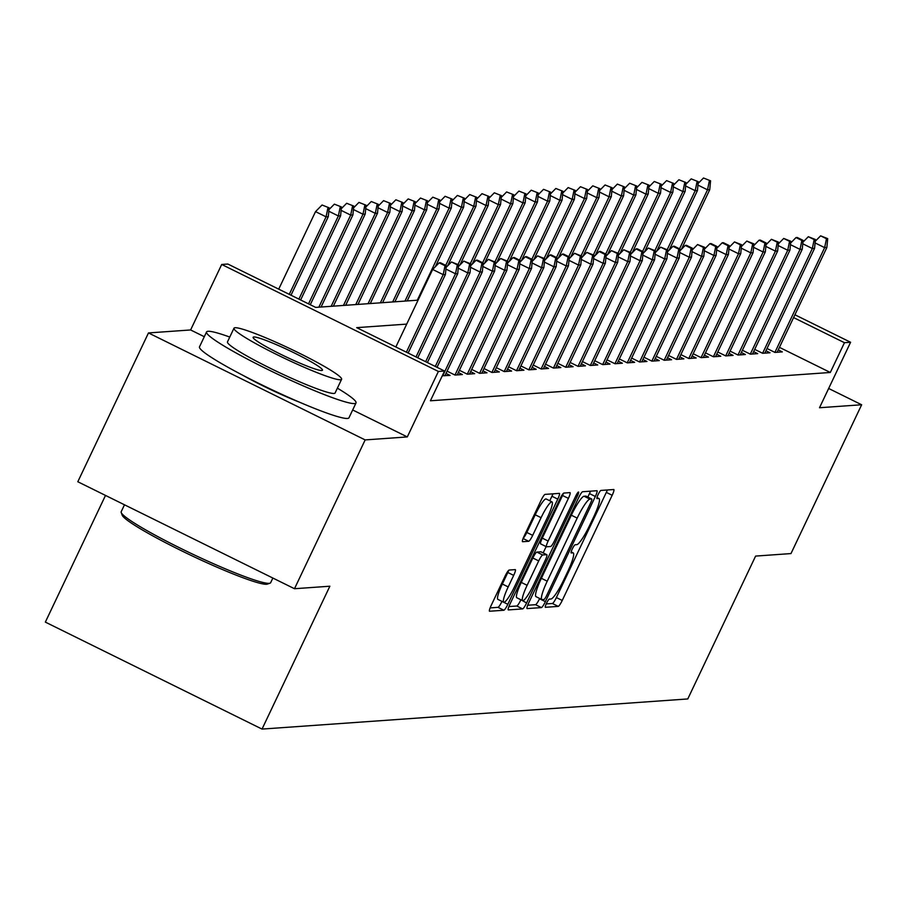 <?xml version="1.0" encoding="UTF-8"?>
<svg xmlns="http://www.w3.org/2000/svg" width="907" height="907" viewBox="0 0 907 907"><rect width="100%" height="100%" fill="white"/><g stroke="black" fill="none" stroke-linecap="round" stroke-linejoin="round"><path stroke-width="1.36" d="M546.524 603.257A4.546 0.737 116.3 0 0 545.356 607.282A4.546 0.737 116.3 0 0 545.424 607.293L558.259 606.386A6.496 1.054 116.3 0 0 562.238 600.457L612.18 495.279A6.496 1.054 116.3 0 0 613.846 489.542A6.496 1.054 116.3 0 0 613.744 489.531L600.91 490.438A4.546 0.737 116.3 0 0 598.121 494.587A4.546 0.737 116.3 0 0 596.953 498.601A4.546 0.737 116.3 0 0 597.021 498.612L598.688 498.499A20.793 3.356 116.3 0 1 599.005 498.555A20.793 3.356 116.3 0 1 593.677 516.922L589.516 525.686A20.793 3.356 116.3 0 1 576.773 544.654L575.106 544.778A4.546 0.737 116.3 0 0 572.317 548.928A4.546 0.737 116.3 0 0 571.149 552.941A4.546 0.737 116.3 0 0 571.229 552.953L572.884 552.839A20.793 3.356 116.3 0 1 573.213 552.896A20.793 3.356 116.3 0 1 567.873 571.263L563.712 580.027A20.793 3.356 116.3 0 1 550.968 598.994L549.302 599.108A4.546 0.737 116.3 0 0 546.524 603.257M509.156 570.05A6.496 1.054 116.3 0 0 505.165 575.979L491.163 605.491A6.496 1.054 116.3 0 0 489.497 611.227A6.496 1.054 116.3 0 0 489.587 611.239L503.85 610.241A6.496 1.054 116.3 0 0 507.829 604.311L557.76 499.133A6.496 1.054 116.3 0 0 559.438 493.397A6.496 1.054 116.3 0 0 559.336 493.374L545.084 494.383A6.496 1.054 116.3 0 0 541.094 500.313L524.178 535.958A6.496 1.054 116.3 0 0 522.511 541.694A6.496 1.054 116.3 0 0 522.602 541.717L528.702 541.286A6.496 1.054 116.3 0 0 532.692 535.357L541.082 517.682A17.38 2.812 116.3 0 1 552 501.866A17.38 2.812 116.3 0 1 547.545 517.217L514.666 586.455A17.38 2.812 116.3 0 1 503.748 602.271A17.38 2.812 116.3 0 1 508.203 586.92L513.679 575.378A6.496 1.054 116.3 0 0 515.357 569.641A6.496 1.054 116.3 0 0 515.255 569.619L509.156 570.05M294.492 588.722L77.809 481.753L148.476 332.937L365.158 439.918L294.492 588.722L329.865 586.217L262.032 729.081L687.778 698.946L755.61 556.082L790.983 553.576L861.65 404.76L819.509 407.742L850.596 342.268L844.451 342.699L830.313 372.471L430.406 400.781L444.543 371.02L438.387 371.451L221.705 264.47L227.861 264.039L315.704 307.405L418.082 300.16M365.158 439.918L407.3 436.925L438.387 371.451M528.724 602.826A6.496 1.054 116.3 0 0 527.058 608.563A6.496 1.054 116.3 0 0 527.16 608.586L541.411 607.577A6.496 1.054 116.3 0 0 545.39 601.647L595.332 496.48A6.496 1.054 116.3 0 0 596.999 490.732A6.496 1.054 116.3 0 0 596.897 490.721L582.645 491.73A6.496 1.054 116.3 0 0 578.655 497.66L528.724 602.826M522.625 608.903L508.373 609.912A6.496 1.054 116.3 0 1 508.271 609.901A6.496 1.054 116.3 0 1 509.938 604.153L559.88 498.986A6.496 1.054 116.3 0 1 563.859 493.057L569.959 492.626A6.496 1.054 116.3 0 1 570.061 492.648A6.496 1.054 116.3 0 1 568.394 498.385L548.145 541.037A6.496 1.054 116.3 0 0 546.467 546.774A6.496 1.054 116.3 0 0 546.57 546.796L550.617 546.502A6.496 1.054 116.3 0 0 554.608 540.583L575.684 496.174A4.546 0.737 116.3 0 1 578.541 492.036A4.546 0.737 116.3 0 1 577.374 496.05L526.604 602.974A6.496 1.054 116.3 0 1 522.625 608.903L516.775 606.012L508.895 606.568M861.65 404.76L828.658 388.468M767.005 348.503L774.929 352.415L782.322 351.893L778.24 349.887M754.703 349.376L762.628 353.288L770.009 352.766L765.939 350.76M742.402 350.249L750.327 354.161L757.708 353.639L753.638 351.633M730.09 351.122L738.026 355.034L745.407 354.512L741.336 352.494M717.788 351.995L725.713 355.907L733.094 355.385L729.024 353.367M705.487 352.857L713.412 356.78L720.793 356.247L716.723 354.24M693.186 353.73L701.111 357.641L708.492 357.12L704.422 355.113M680.874 354.603L688.798 358.514L696.179 357.993L692.109 355.986M668.572 355.476L676.497 359.387L683.878 358.866L679.808 356.859M656.271 356.349L664.196 360.26L671.577 359.739L667.507 357.721M643.959 357.222L651.884 361.133L659.276 360.612L655.194 358.594M631.657 358.084L639.582 362.006L646.963 361.474L642.893 359.467M619.356 358.957L627.281 362.868L634.662 362.347L630.592 360.34M607.044 359.83L614.969 363.741L622.361 363.219L618.279 361.213M594.743 360.703L602.667 364.614L610.048 364.092L605.978 362.086M582.441 361.576L590.366 365.487L597.747 364.965L593.677 362.947M570.129 362.449L578.065 366.36L585.446 365.838L581.364 363.82M557.828 363.31L565.753 367.233L573.133 366.7L569.063 364.693M545.526 364.183L553.451 368.095L560.832 367.573L556.762 365.566M533.225 365.056L541.15 368.968L548.531 368.446L544.461 366.439M520.913 365.929L528.838 369.841L536.218 369.319L532.148 367.312M508.612 366.802L516.537 370.714L523.917 370.192L519.847 368.174M496.31 367.675L504.235 371.587L511.616 371.065L507.546 369.047M483.998 368.537L491.923 372.46L499.315 371.938L495.233 369.92M471.697 369.41L479.622 373.321L487.002 372.8L482.932 370.793M459.396 370.283L467.32 374.194L474.701 373.673L470.631 371.666M447.083 371.156L455.008 375.067L462.4 374.546L458.318 372.539M442.299 375.736L450.087 375.419L446.017 373.412M830.313 372.471L779.442 347.358M105.507 495.426L45.35 622.111L262.032 729.081M204.302 336.712L190.617 329.955L148.476 332.937M190.617 329.955L221.705 264.47M406.71 324.105L356.7 327.642L444.543 371.02M844.451 342.699L793.58 317.586M794.917 314.774L850.596 342.268M407.3 436.925L352.676 409.964M243.031 375.385A51.62 4.796 25.4 0 0 299.31 402.107M546.218 603.926L552.397 603.495A6.496 1.054 116.3 0 0 556.376 597.566L606.318 492.388A6.496 1.054 116.3 0 0 607.361 489.973M587.815 497.059L589.471 493.589A6.496 1.054 116.3 0 0 590.514 491.175M527.681 605.241L535.549 604.686A6.496 1.054 116.3 0 0 539.529 598.756L539.676 598.461M543.962 599.493A4.546 0.737 116.3 0 0 546.751 595.343L590.582 503.022A4.546 0.737 116.3 0 0 591.749 499.009A4.546 0.737 116.3 0 0 591.681 498.997L589.935 499.122A20.793 3.356 116.3 0 0 577.192 518.09L547.227 581.194A20.793 3.356 116.3 0 0 541.887 599.561A20.793 3.356 116.3 0 0 542.216 599.618L543.962 599.493M585.945 496.163A4.546 0.737 116.3 0 0 585.899 496.118A4.546 0.737 116.3 0 0 585.82 496.106L591.681 498.997M536.354 596.727A20.793 3.356 116.3 0 1 536.026 596.67A20.793 3.356 116.3 0 1 541.366 578.303L571.331 515.199A20.793 3.356 116.3 0 1 584.074 496.231L585.82 496.106M546.399 546.706L540.719 543.905A6.496 1.054 116.3 0 1 540.617 543.883A6.496 1.054 116.3 0 1 542.284 538.146L562.533 495.494A6.496 1.054 116.3 0 0 563.519 493.227M546.139 546.615L543.157 552.885M520.901 599.776L526.604 602.974M527.126 585.298A17.38 2.812 116.3 0 0 522.659 600.649A17.38 2.812 116.3 0 0 533.588 584.834L545.175 560.447A6.496 1.054 116.3 0 0 546.842 554.71A6.496 1.054 116.3 0 0 546.74 554.687L542.692 554.971A6.496 1.054 116.3 0 0 538.713 560.9L527.126 585.298L521.264 582.407A17.38 2.812 116.3 0 0 516.809 597.758L522.659 600.649M541.06 551.887A6.496 1.054 116.3 0 0 540.98 551.819A6.496 1.054 116.3 0 0 540.878 551.796L546.74 554.687M521.264 582.407L532.851 558.009A6.496 1.054 116.3 0 1 536.831 552.08L540.878 551.796M516.775 606.012A6.496 1.054 116.3 0 0 520.754 600.083M503.748 602.271L497.886 599.38A17.38 2.812 116.3 0 1 502.353 584.029L507.829 572.487A6.496 1.054 116.3 0 0 508.816 570.22M552 501.866L546.15 498.975A17.38 2.812 116.3 0 0 535.221 514.791L541.082 517.682M523.192 538.225A6.496 1.054 116.3 0 0 526.831 532.466L535.221 514.791M549.767 500.766L551.909 496.242A6.496 1.054 116.3 0 0 552.953 493.827M490.12 607.905L497.988 607.339A6.496 1.054 116.3 0 0 501.968 601.42L507.829 604.311M710.578 180.81L703.492 177.999L710.578 180.81L709.739 189.665L707.528 189.824L679.513 248.824M709.342 180.89L707.528 189.824L697.948 185.096M709.739 189.665L681.406 249.334M698.107 183.486L703.492 177.999M826.47 238.722L827.706 238.632L820.62 235.831L826.47 238.722L824.644 247.645L826.867 247.498L777.118 352.267M815.076 242.917L824.644 247.645L774.907 352.404M820.62 235.831L815.234 241.307M826.867 247.498L827.706 238.632M270.025 583.178L267.395 584.097A80.746 7.494 -154.6 0 1 266.533 584.255A80.746 7.494 -154.6 0 1 189.325 554.551A80.746 7.494 -154.6 0 1 122.162 515.142L121.221 512.523A82.73 7.687 25.4 0 0 190.039 552.907A82.73 7.687 25.4 0 0 269.13 583.337A82.73 7.687 25.4 0 0 270.025 583.178A82.73 7.687 25.4 0 0 270.66 582.691L272.86 578.042M229.766 337.064A82.73 7.687 25.4 0 0 208.088 331.293A82.73 7.687 25.4 0 0 206.558 331.951A82.73 7.687 25.4 0 0 271.919 371.462A82.73 7.687 25.4 0 0 354.49 403.57A82.73 7.687 25.4 0 0 356.02 402.923A82.73 7.687 25.4 0 0 337.381 388.162M206.558 331.951L199.495 346.837A82.73 7.687 25.4 0 0 264.855 386.348A82.73 7.687 25.4 0 0 347.426 418.456A82.73 7.687 25.4 0 0 348.957 417.798L356.02 402.923M341.599 379.296L335.091 392.98A59.567 5.533 -154.6 0 1 333.991 393.457A59.567 5.533 -154.6 0 1 274.549 370.339A59.567 5.533 -154.6 0 1 227.487 341.882L233.983 328.198A59.567 5.533 25.4 0 0 281.045 356.644A59.567 5.533 25.4 0 0 340.499 379.761A59.567 5.533 25.4 0 0 341.599 379.296A59.567 5.533 25.4 0 0 294.537 350.839A59.567 5.533 25.4 0 0 235.083 327.722A59.567 5.533 25.4 0 0 233.983 328.198M253.824 336.973A38.389 3.56 25.4 0 0 253.121 337.279A38.389 3.56 25.4 0 0 283.438 355.612A38.389 3.56 25.4 0 0 321.758 370.51A38.389 3.56 25.4 0 0 322.461 370.203A38.389 3.56 25.4 0 0 292.133 351.871A38.389 3.56 25.4 0 0 253.824 336.973M124.486 504.791L121.198 511.718A82.73 7.687 25.4 0 0 121.221 512.523M698.277 181.683L691.191 178.872L698.277 181.683L697.438 190.538L695.216 190.697L667.201 249.697M697.041 181.763L695.216 190.697L685.647 185.969M697.438 190.538L669.105 250.207M685.794 184.348L691.191 178.872M685.964 182.545L678.878 179.745L685.964 182.545L685.125 191.411L682.914 191.57L654.899 250.559M684.74 182.636L682.914 191.57L673.334 186.842M685.125 191.411L656.793 251.08M673.493 185.221L678.878 179.745M673.663 183.418L666.577 180.618L673.663 183.418L672.824 192.284L670.613 192.443L642.598 251.432M672.438 183.509L670.613 192.443L661.033 187.715M672.824 192.284L644.492 251.953M661.192 186.094L666.577 180.618M661.362 184.291L654.276 181.491L661.362 184.291L660.523 193.157L658.301 193.304L630.286 252.305M660.126 184.382L658.301 193.304L648.732 188.588M660.523 193.157L632.19 252.815M648.879 186.967L654.276 181.491M814.169 239.595L815.404 239.505L808.318 236.704L814.169 239.595L812.343 248.518L814.565 248.359L764.805 353.14M802.774 243.79L812.343 248.518L762.606 353.277M808.318 236.704L802.922 242.18M814.565 248.359L815.404 239.505M801.867 240.457L803.092 240.378L797.242 237.487L796.006 237.566L801.867 240.457L800.042 249.391L802.253 249.232L752.504 354.002M790.462 244.663L800.042 249.391L750.293 354.149M796.006 237.566L790.621 243.053M802.253 249.232L803.092 240.378M789.555 241.33L790.791 241.251L783.705 238.439L789.555 241.33L787.741 250.264L789.952 250.105L740.203 354.875M778.161 245.536L787.741 250.264L737.992 355.022M783.705 238.439L778.319 243.915M789.952 250.105L790.791 241.251M777.254 242.203L778.489 242.112L771.404 239.312L777.254 242.203L775.428 251.137L777.65 250.978L727.902 355.748M765.859 246.409L775.428 251.137L725.691 355.895M771.404 239.312L766.007 244.788M777.65 250.978L778.489 242.112M649.049 185.164L641.963 182.364L649.049 185.164L648.21 194.019L645.999 194.177L617.984 253.178M647.825 185.255L645.999 194.177L636.431 189.45M648.21 194.019L619.878 253.688M636.578 187.84L641.963 182.364M764.952 243.076L766.177 242.985L760.327 240.094L759.091 240.185L764.952 243.076L763.127 252.01L765.338 251.851L715.589 356.621M753.547 247.282L763.127 252.01L713.39 356.757M759.091 240.185L753.706 245.661M765.338 251.851L766.177 242.985M636.748 186.037L629.662 183.225L636.748 186.037L635.909 194.892L633.698 195.05L605.683 254.051M635.524 186.116L633.698 195.05L624.118 190.323M635.909 194.892L607.577 254.561M624.277 188.713L629.662 183.225M624.447 186.91L617.361 184.098L624.447 186.91L623.608 195.765L621.386 195.923L593.382 254.924M623.211 186.989L621.386 195.923L611.817 191.196M623.608 195.765L595.275 255.434M611.964 189.574L617.361 184.098M612.146 187.772L605.048 184.971L612.146 187.772L611.295 196.638L609.085 196.796L581.07 255.785M610.91 187.862L609.085 196.796L599.516 192.069M611.295 196.638L582.963 256.307M599.663 190.447L605.048 184.971M599.833 188.645L592.747 185.844L599.833 188.645L598.994 197.511L596.783 197.669L568.768 256.658M598.609 188.735L596.783 197.669L587.203 192.942M598.994 197.511L570.662 257.18M587.362 191.32L592.747 185.844M587.532 189.518L580.446 186.717L587.532 189.518L586.693 198.384L584.471 198.531L556.467 257.531M586.296 189.608L584.471 198.531L574.902 193.815M586.693 198.384L558.361 258.041M575.061 192.193L580.446 186.717M752.651 243.949L753.876 243.858L746.79 241.058L752.651 243.949L750.826 252.872L753.037 252.724L703.288 357.494M741.246 248.144L750.826 252.872L701.077 357.63M746.79 241.058L741.404 246.534M753.037 252.724L753.876 243.858M740.339 244.822L741.575 244.731L734.489 241.931L740.339 244.822L738.513 253.745L740.736 253.586L690.987 358.367M728.945 249.017L738.513 253.745L688.776 358.503M734.489 241.931L729.092 247.407M740.736 253.586L741.575 244.731M728.038 245.684L729.262 245.604L723.412 242.713L722.176 242.793L728.038 245.684L726.212 254.618L728.423 254.459L678.674 359.229M716.643 249.89L726.212 254.618L676.475 359.376M722.176 242.793L716.791 248.28M728.423 254.459L729.262 245.604M715.736 246.557L716.961 246.477L711.111 243.586L709.875 243.666L715.736 246.557L713.911 255.491L716.122 255.332L666.373 360.102M704.331 250.763L713.911 255.491L664.162 360.249M709.875 243.666L704.49 249.142M716.122 255.332L716.961 246.477M703.424 247.43L704.66 247.339L697.574 244.539L703.424 247.43L701.599 256.364L703.821 256.205L654.072 360.975M692.03 251.636L701.599 256.364L651.861 361.122M697.574 244.539L692.177 250.015M703.821 256.205L704.66 247.339M575.231 190.391L568.145 187.59L575.231 190.391L574.392 199.245L572.17 199.404L544.155 258.404M573.995 190.481L572.17 199.404L562.601 194.676M574.392 199.245L546.059 258.914M562.748 193.066L568.145 187.59M691.123 248.303L692.347 248.212L686.497 245.321L685.261 245.412L691.123 248.303L689.297 257.237L691.508 257.078L641.759 361.848M679.728 252.509L689.297 257.237L639.56 361.984M685.261 245.412L679.876 250.888M691.508 257.078L692.347 248.212M562.918 191.264L555.832 188.463L562.918 191.264L562.079 200.118L559.868 200.277L531.853 259.277M561.694 191.354L559.868 200.277L550.288 195.549M562.079 200.118L533.747 259.787M550.447 193.939L555.832 188.463M678.821 249.176L680.046 249.085L674.196 246.194L672.96 246.285L678.821 249.176L676.996 258.098L679.207 257.951L629.458 362.721M667.416 253.382L676.996 258.098L627.247 362.857M672.96 246.285L667.575 251.761M679.207 257.951L680.046 249.085M550.617 192.137L543.531 189.325L550.617 192.137L549.778 200.991L547.567 201.15L519.552 260.15M549.381 192.216L547.567 201.15L537.987 196.422M549.778 200.991L521.446 260.66M538.146 194.812L543.531 189.325M666.509 250.049L667.745 249.958L660.659 247.157L666.509 250.049L664.684 258.971L666.906 258.812L617.157 363.594M655.115 254.243L664.684 258.971L614.946 363.73M660.659 247.157L655.273 252.634M666.906 258.812L667.745 249.958M538.316 193.01L531.23 190.198L538.316 193.01L537.477 201.864L535.255 202.023L507.24 261.012M537.08 193.089L535.255 202.023L525.686 197.295M537.477 201.864L509.144 261.533M525.833 195.674L531.23 190.198M654.208 250.91L655.444 250.831L648.346 248.019L654.208 250.91L652.382 259.844L654.605 259.685L604.844 364.455M642.814 255.116L652.382 259.844L602.645 364.603M648.346 248.019L642.961 253.506M654.605 259.685L655.444 250.831M526.003 193.871L518.917 191.071L526.003 193.871L525.164 202.737L522.954 202.896L494.939 261.885M524.779 193.962L522.954 202.896L513.373 198.168M525.164 202.737L496.832 262.406M513.532 196.547L518.917 191.071M641.907 251.783L643.131 251.704L637.281 248.813L636.045 248.892L641.907 251.783L640.081 260.717L642.292 260.558L592.543 365.328M630.501 255.989L640.081 260.717L590.332 365.476M636.045 248.892L630.66 254.368M642.292 260.558L643.131 251.704M513.702 194.744L506.616 191.944L513.702 194.744L512.863 203.61L510.652 203.769L482.637 262.758M512.478 194.835L510.652 203.769L501.072 199.041M512.863 203.61L484.531 263.268M501.231 197.42L506.616 191.944M629.594 252.656L630.83 252.565L623.744 249.765L629.594 252.656L627.78 261.59L629.991 261.431L580.242 366.201M618.2 256.862L627.78 261.59L578.031 366.349M623.744 249.765L618.359 255.241M629.991 261.431L630.83 252.565M501.401 195.617L494.315 192.817L501.401 195.617L500.562 204.483L498.34 204.631L470.325 263.631M500.165 195.708L498.34 204.631L488.771 199.903M500.562 204.483L472.23 264.141M488.918 198.293L494.315 192.817M489.088 196.49L482.002 193.69L489.088 196.49L488.249 205.345L486.039 205.504L458.024 264.504M487.864 196.581L486.039 205.504L476.47 200.776M488.249 205.345L459.917 265.014M476.617 199.166L482.002 193.69M476.787 197.363L469.701 194.552L476.787 197.363L475.948 206.218L473.737 206.377L445.722 265.377M475.563 197.443L473.737 206.377L464.157 201.649M475.948 206.218L447.616 265.887M464.316 200.039L469.701 194.552M464.486 198.236L457.4 195.424L464.486 198.236L463.647 207.091L461.425 207.25L417.288 300.217M463.25 198.316L461.425 207.25L451.856 202.522M463.647 207.091L435.315 266.76M452.003 200.9L457.4 195.424M452.185 199.098L445.088 196.297L452.185 199.098L451.335 207.964L449.124 208.122L404.976 301.09M450.949 199.189L449.124 208.122L439.555 203.395M451.335 207.964L407.198 300.931M439.702 201.773L445.088 196.297M439.872 199.971L432.786 197.17L439.872 199.971L439.033 208.837L436.823 208.995L392.674 301.963M438.648 200.062L436.823 208.995L427.242 204.268M439.033 208.837L394.885 301.804M427.401 202.646L432.786 197.17M427.571 200.844L420.485 198.043L427.571 200.844L426.732 209.71L424.51 209.857L380.373 302.825M426.335 200.935L424.51 209.857L414.941 205.129M426.732 209.71L382.584 302.677M415.1 203.519L420.485 198.043M415.27 201.717L408.184 198.916L415.27 201.717L414.431 210.571L412.209 210.73L368.061 303.698M414.034 201.808L412.209 210.73L402.64 206.002M414.431 210.571L370.283 303.539M402.787 204.392L408.184 198.916M402.957 202.59L395.871 199.778L402.957 202.59L402.118 211.444L399.908 211.603L355.759 304.571M401.733 202.669L399.908 211.603L390.327 206.875M402.118 211.444L357.982 304.412M390.486 205.265L395.871 199.778M390.656 203.463L383.57 200.651L390.656 203.463L389.817 212.317L387.606 212.476L343.458 305.444M389.42 203.542L387.606 212.476L378.026 207.748M389.817 212.317L345.669 305.285M378.185 206.127L383.57 200.651M378.355 204.324L371.269 201.524L378.355 204.324L377.516 213.19L375.294 213.349L331.157 306.317M377.119 204.415L375.294 213.349L365.725 208.621M377.516 213.19L333.368 306.158M365.872 207L371.269 201.524M366.043 205.197L358.957 202.397L366.043 205.197L365.204 214.063L362.993 214.222L318.845 307.19M364.818 205.288L362.993 214.222L353.413 209.494M365.204 214.063L321.067 307.031M353.571 207.873L358.957 202.397M353.741 206.07L346.655 203.27L353.741 206.07L352.902 214.936L350.692 215.084L308.527 303.868M352.517 206.161L350.692 215.084L341.111 210.356M352.902 214.936L310.262 304.718M341.27 208.746L346.655 203.27M341.44 206.943L334.354 204.143L341.44 206.943L340.601 215.798L338.379 215.957L298.902 299.117M340.204 207.034L338.379 215.957L328.81 211.229M340.601 215.798L300.636 299.968M328.958 209.619L334.354 204.143M329.128 207.816L322.042 205.005L329.128 207.816L328.289 216.671L326.078 216.83L315.534 211.626L278.721 289.152M327.903 207.896L326.078 216.83L289.265 294.356M328.289 216.671L291 295.217M315.534 211.626L322.042 205.005M617.293 253.529L618.529 253.438L611.443 250.638L617.293 253.529L615.468 262.463L617.69 262.304L567.941 367.074M605.899 257.735L615.468 262.463L565.73 367.21M611.443 250.638L606.046 256.114M617.69 262.304L618.529 253.438M604.992 254.402L606.216 254.311L600.366 251.42L599.13 251.511L604.992 254.402L603.166 263.325L605.377 263.177L555.628 367.947M593.586 258.608L603.166 263.325L553.429 368.083M599.13 251.511L593.745 256.987M605.377 263.177L606.216 254.311M592.69 255.275L593.915 255.184L586.829 252.384L592.69 255.275L590.865 264.198L593.076 264.039L543.327 368.82M581.285 259.47L590.865 264.198L541.116 368.956M586.829 252.384L581.444 257.86M593.076 264.039L593.915 255.184M580.378 256.148L581.614 256.057L574.528 253.257L580.378 256.148L578.553 265.071L580.775 264.912L531.026 369.682M568.984 260.343L578.553 265.071L528.815 369.829M574.528 253.257L569.131 258.733M580.775 264.912L581.614 256.057M568.077 257.01L569.301 256.93L563.451 254.039L562.215 254.119L568.077 257.01L566.251 265.944L568.462 265.785L518.713 370.555M556.683 261.216L566.251 265.944L516.514 370.702M562.215 254.119L556.83 259.595M568.462 265.785L569.301 256.93M555.776 257.883L557 257.803L551.15 254.901L549.914 254.992L555.776 257.883L553.95 266.817L556.161 266.658L506.412 371.428M544.37 262.089L553.95 266.817L504.201 371.575M549.914 254.992L544.529 260.468M556.161 266.658L557 257.803M543.463 258.756L544.699 258.665L537.613 255.865L543.463 258.756L541.638 267.69L543.86 267.531L494.111 372.301M532.069 262.962L541.638 267.69L491.9 372.437M537.613 255.865L532.216 261.341M543.86 267.531L544.699 258.665M531.162 259.629L532.386 259.538L526.536 256.647L525.3 256.738L531.162 259.629L529.337 268.551L531.547 268.404L481.798 373.174M519.768 263.835L529.337 268.551L479.599 373.31M525.3 256.738L519.915 262.214M531.547 268.404L532.386 259.538M518.861 260.502L520.085 260.411L514.235 257.52L512.999 257.611L518.861 260.502L517.035 269.424L519.246 269.277L469.497 374.047M507.455 264.697L517.035 269.424L467.286 374.183M512.999 257.611L507.614 263.087M519.246 269.277L520.085 260.411M506.548 261.375L507.784 261.284L500.698 258.484L506.548 261.375L504.723 270.297L506.945 270.139L457.196 374.92M495.154 265.57L504.723 270.297L454.985 375.056M500.698 258.484L495.313 263.96M506.945 270.139L507.784 261.284M494.247 262.236L495.483 262.157L488.385 259.345L494.247 262.236L492.422 271.17L494.644 271.012L444.883 375.781M482.853 266.443L492.422 271.17L442.684 375.929M488.385 259.345L483 264.833M494.644 271.012L495.483 262.157M481.946 263.109L483.17 263.03L477.32 260.139L476.084 260.218L481.946 263.109L480.12 272.043L482.331 271.885L437.027 367.301M470.54 267.316L480.12 272.043L435.292 366.451M476.084 260.218L470.699 265.694M482.331 271.885L483.17 263.03M469.633 263.982L470.869 263.892L463.783 261.091L469.633 263.982L467.819 272.916L470.03 272.758L427.39 362.551M458.239 268.189L467.819 272.916L425.655 361.689M463.783 261.091L458.398 266.567M470.03 272.758L470.869 263.892M457.332 264.855L458.568 264.765L451.482 261.964L457.332 264.855L455.507 273.789L457.729 273.631L417.764 357.789M445.938 269.062L455.507 273.789L416.03 356.939M451.482 261.964L446.085 267.44M457.729 273.631L458.568 264.765M445.031 265.728L446.255 265.638L440.405 262.747L439.169 262.837L445.031 265.728L443.206 274.651L445.416 274.504L408.127 353.038M406.393 352.177L443.206 274.651L432.662 269.447L395.849 346.973M439.169 262.837L432.662 269.447M445.416 274.504L446.255 265.638M571.149 551.978L572.884 552.839M596.953 497.637L598.688 498.499M606.318 492.388L612.18 495.279M556.376 597.566L562.238 600.457M552.397 603.495L558.259 606.386M589.471 493.589L595.332 496.48M539.529 598.756L545.39 601.647M535.549 604.686L541.411 607.577M584.074 496.231L589.935 499.122M571.331 515.199L577.192 518.09M541.366 578.303L547.227 581.194M562.533 495.494L568.394 498.385M542.284 538.146L548.145 541.037M576.07 495.403L577.374 496.05M536.831 552.08L542.692 554.971M532.851 558.009L538.713 560.9M507.829 572.487L513.679 575.378M502.353 584.029L508.203 586.92M526.831 532.466L532.692 535.357M523.078 538.509L528.702 541.286M551.909 496.242L557.76 499.133M497.988 607.339L503.85 610.241M571.172 551.887L573.213 552.896M596.976 497.546L599.005 498.555M585.899 496.118L591.749 499.009M536.026 596.67L541.887 599.561M540.617 543.883L546.467 546.774M540.98 551.819L546.842 554.71"/></g></svg>
